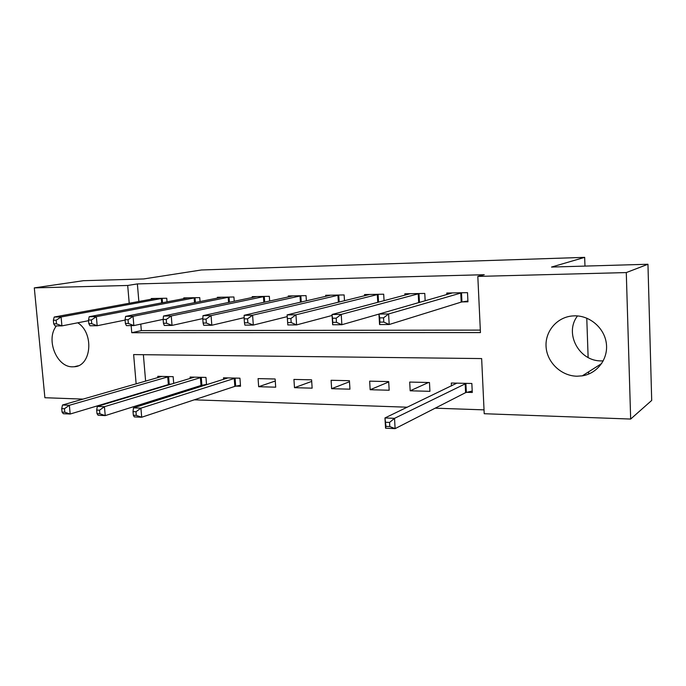 <?xml version="1.0" encoding="UTF-8"?>
<svg xmlns="http://www.w3.org/2000/svg" width="686" height="686" viewBox="0 0 686 686"><rect width="100%" height="100%" fill="white"/><g stroke="black" fill="none" stroke-linecap="round" stroke-linejoin="round"><path stroke-width="1.03" d="M77.732 322.806C94.342 332.984 91.504 366.255 74.225 366.744L72.562 366.813C56.569 367.396 45.456 339.09 56.441 325.91M603.268 360.862L601.425 360.896C578.975 361.479 563.986 333.062 577.526 315.937M574.817 315.834C590.089 315.603 604.572 328.217 606.364 343.592C608.328 358.958 597.232 373.57 582.294 375.842L576.986 376.211C561.337 375.988 547.299 362.697 546.116 347.279C544.727 331.878 556.518 317.429 572.141 315.98L574.817 315.834M83.075 399.115L44.89 397.726L34.3 287.888L83.392 280.703L143.7 278.945L201.418 269.975L584.669 257.361L551.527 267.06L647.953 264.256L651.7 400.435L630.666 419.052L484.213 413.718L481.649 358.572L133.633 354.585L136.145 383.903M159.263 398.609L162.445 398.72M194.275 399.827L407.287 407.21M435.181 408.17L484.033 409.868M117.426 400.367L115.917 400.315M143.374 354.696L145.621 381.184M146.47 391.149L146.504 391.629M466.677 392.323L472.277 392.469L471.848 383.491L451.302 383.02L451.448 385.952M429.47 382.522L409.696 382.068L410.177 390.797L429.933 391.329L429.47 382.522M388.688 381.588L369.66 381.159L370.166 389.725L389.185 390.231L388.688 381.588M349.423 380.696L331.098 380.276L331.63 388.688L349.954 389.176L349.423 380.696M311.598 379.83L293.925 379.427L294.491 387.684L312.147 388.156L311.598 379.83M275.129 378.998L258.082 378.603L258.665 386.715L275.695 387.178L275.129 378.998M236.044 386.107L240.529 386.235L239.937 378.192L223.482 377.815L223.602 379.392M206.537 384.786L205.963 377.411L190.073 377.051L190.194 378.509M202.25 385.198L204.994 385.275M173.704 383.457L173.155 376.665L157.797 376.314L157.909 377.66M169.596 384.323L170.737 384.349M131.137 325.593L131.755 332.71L480.44 332.599L477.816 276.415L484.265 274.709L137.371 283.918L138.864 301.531M140.784 324.109L141.333 330.601L480.32 330.103M462.295 301.891L467.946 301.814L467.509 292.648L446.783 293.033L446.869 294.611M425.166 300.828L424.78 293.437L404.851 293.805L404.929 295.203M384.057 300.725L383.688 294.2L364.515 294.56L364.592 295.803M344.492 300.76L344.14 294.937L325.679 295.28L325.747 296.403M306.393 300.88L306.042 295.64L288.257 295.975L288.326 296.995M269.667 301.077L269.332 296.326L252.174 296.644L252.242 297.57M234.243 301.317L233.917 296.987L217.368 297.295L217.428 298.144M200.055 301.591L199.746 297.621L183.762 297.913L183.831 298.702M167.05 301.891L166.749 298.23L151.306 298.521L151.366 299.242M588.699 374.059L588.622 371.821M588.134 357.517L586.77 318.158M584.969 266.091L584.669 257.361M647.953 264.256L626.284 272.574L630.666 419.052M34.3 287.888L127.69 285.47L129.225 303.298M137.371 283.918L127.69 285.47M477.816 276.415L626.284 272.574M137.011 393.987L137.054 394.467M141.333 330.601L131.755 332.71M275.266 381.013L258.665 386.715M311.701 381.407L294.491 387.684M349.491 381.733L331.63 388.688M388.713 381.973L370.166 389.725M428.527 382.496L410.177 390.797M467.903 301.008L461.206 302.106L389.194 324.512L379.555 324.555L378.946 314.059L452.366 292.922M379.692 317.867L378.946 314.059L388.593 313.965L389.194 324.512L383.8 322.077L383.56 317.841L379.692 317.867L379.933 322.094L383.8 322.077M461.85 292.75L388.593 313.965L383.56 317.841M379.555 324.555L379.933 322.094M456.833 383.148L384.966 417.954L394.527 418.34L395.11 428.639L465.605 392.641L472.208 391.029M389.802 426.563L395.11 428.639L385.558 428.21L384.966 417.954L385.969 426.392L389.802 426.563L389.562 422.43L385.729 422.267M389.562 422.43L394.527 418.34L466.24 383.363M385.969 426.392L385.558 428.21M378.946 314.094L341.868 324.718L332.659 324.752L332.007 314.488L410.219 293.711M332.487 318.218L332.007 314.488L341.225 314.402L341.868 324.718L336.449 322.326L336.191 318.193L332.487 318.218L332.753 322.343L336.449 322.326M419.343 293.539L341.225 314.402L336.191 318.193M332.659 324.752L332.753 322.343M378.458 294.303L295.94 314.823L287.117 314.9L369.677 294.466M332.075 315.474L296.618 324.907L287.803 324.941L287.64 322.591L291.173 322.566L290.898 318.527L287.365 318.553L287.64 322.591M290.898 318.527L295.94 314.823L296.618 324.907L291.173 322.566M287.117 314.9L287.365 318.553M339.098 295.031L252.594 315.217L244.147 315.294L330.643 295.186M287.237 316.632L253.305 325.087L244.868 325.121L244.465 322.814L247.852 322.797L247.56 318.844L244.173 318.87L244.465 322.814M247.56 318.844L252.594 315.217L253.305 325.087L247.852 322.797M244.147 315.294L244.173 318.87M301.188 295.735L211.074 315.594L202.979 315.671L293.042 295.889M244.165 317.652L211.82 325.258L203.725 325.293L203.107 323.037L206.349 323.02L206.049 319.144L202.807 319.17L203.107 323.037M206.049 319.144L211.074 315.594L211.82 325.258L206.349 323.02M202.979 315.671L202.807 319.17M264.65 296.412L171.26 315.963L163.5 316.032L256.796 296.558M202.833 318.561L172.032 325.421L164.271 325.456L163.448 323.252L166.561 323.235L166.252 319.444L163.139 319.462L163.448 323.252M166.252 319.444L171.26 315.963L172.032 325.421L166.561 323.235M163.5 316.032L163.139 319.462M229.407 297.064L133.058 316.315L125.598 316.383L221.827 297.21M163.148 319.367L133.847 325.584L126.396 325.618L125.392 323.458L128.376 323.44L128.059 319.719L125.066 319.745L125.392 323.458M128.059 319.719L133.058 316.315L133.847 325.584L128.376 323.44M125.598 316.383L125.066 319.745M227.915 377.917L133.504 407.861L140.913 408.161L141.693 417.242L234.835 386.39L240.46 385.266M136.3 415.382L141.693 417.242L134.285 416.908L133.333 415.244L136.3 415.382L135.991 411.737L133.015 411.609L133.333 415.244M135.991 411.737L140.913 408.161L235.452 378.089M133.015 411.609L133.504 407.861M195.39 297.698L96.357 316.649L89.189 316.718L188.075 297.835M125.101 320.07L97.172 325.739L90.012 325.764L88.837 323.655L91.71 323.638L91.384 319.993L88.511 320.01L88.837 323.655M91.384 319.993L96.357 316.649L97.172 325.739L91.71 323.638M89.189 316.718L88.511 320.01M194.361 377.154L97.309 406.412L104.435 406.695L105.241 415.605L201.024 385.472L206.512 384.4M99.847 413.769L105.241 415.605L98.115 415.279L97 413.641L99.847 413.769L99.53 410.202L96.675 410.082L97 413.641M99.53 410.202L104.435 406.695L201.633 377.317M96.675 410.082L97.309 406.412M162.539 298.307L61.088 316.975L54.194 317.035L155.465 298.444M88.571 320.688L61.92 325.884L55.034 325.91L53.705 323.835L56.466 323.826L56.132 320.251L53.371 320.268L53.705 323.835M56.132 320.251L61.088 316.975L61.92 325.884L56.466 323.826M54.194 317.035L53.371 320.268M161.93 376.408L62.503 405.014L69.363 405.289L70.178 414.027L168.362 384.589L172.752 383.748M64.801 412.226L70.178 414.027L63.326 413.718L62.057 412.106L64.801 412.226L64.467 408.719L61.723 408.607L62.057 412.106M64.467 408.719L69.363 405.289L168.962 376.571M61.723 408.607L62.503 405.014M461.507 292.802L461.952 301.951M460.76 292.948L461.206 302.106M465.605 392.641L465.168 383.671M466.334 392.401L465.897 383.44M418.992 293.591L419.463 302.457M418.22 293.737L418.7 302.68M378.097 294.345L378.552 302.183M377.309 294.491L377.763 302.389M338.738 295.083L339.176 302.072M337.932 295.22L338.37 302.269M300.828 295.786L301.248 302.072M299.996 295.923L300.425 302.269M264.29 296.463L264.693 302.166M263.441 296.601L263.844 302.346M229.038 297.115L229.424 302.32M228.181 297.252L228.567 302.5M234.835 386.39L234.243 378.363M235.684 386.175L235.084 378.158M195.021 297.75L195.399 302.517M194.147 297.878L194.524 302.689M201.024 385.472L200.406 377.583M201.89 385.266L201.272 377.386M162.17 298.359L162.531 302.758M161.279 298.487L161.647 302.92M168.362 384.589L167.727 376.828M169.236 384.392L168.602 376.631M74.225 366.744L78.084 365.801M582.294 375.842L601.682 363.529"/></g></svg>
